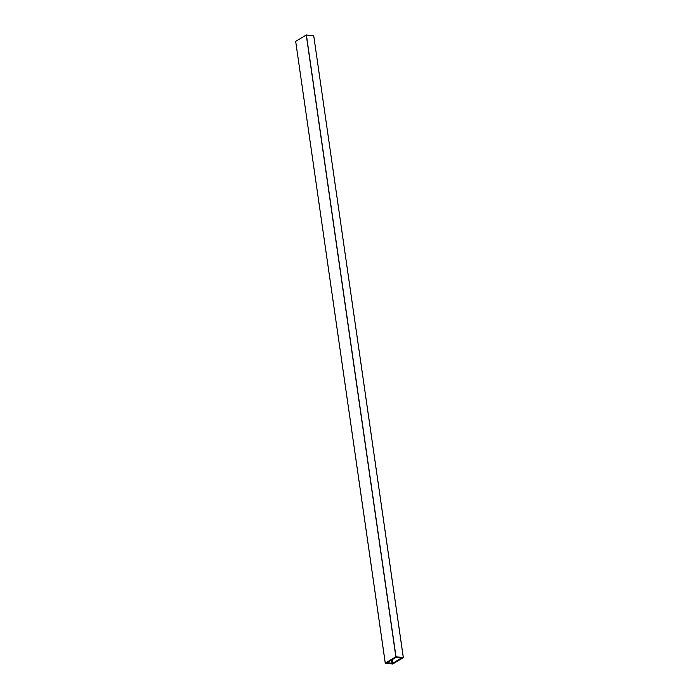 <?xml version="1.0" encoding="UTF-8"?>
<svg xmlns="http://www.w3.org/2000/svg" width="699" height="699" viewBox="0 0 699 699"><rect width="100%" height="100%" fill="white"/><g stroke="black" fill="none" stroke-linecap="round" stroke-linejoin="round"><path stroke-width="1.05" d="M385.28 663.15L392.733 664.024L403.34 657.61L395.861 656.754L385.28 663.15L295.686 41.407M387.159 662.687L392.751 663.342L401.549 657.96L395.844 657.436L387.159 662.687M403.34 657.61L313.737 35.824L403.306 657.593L313.737 35.824L306.267 34.976L295.677 41.372L385.263 663.176M395.992 656.728L306.389 34.95M395.861 656.754L306.267 34.976M391.956 663.491L391.466 660.083M392.751 663.342L392.218 659.629"/></g></svg>
